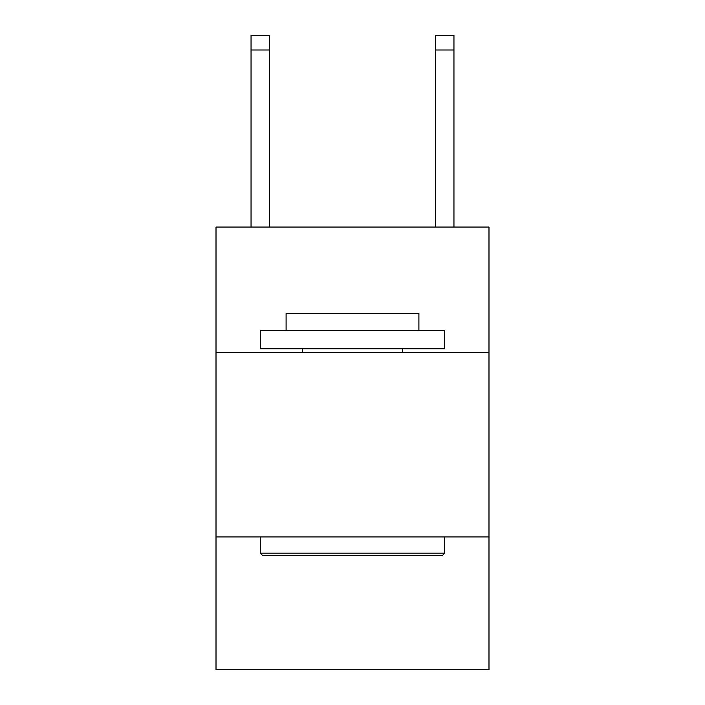 <?xml version="1.0" encoding="UTF-8"?>
<svg xmlns="http://www.w3.org/2000/svg" width="705" height="705" viewBox="0 0 705 705"><rect width="100%" height="100%" fill="white"/><g stroke="black" fill="none" stroke-linecap="round" stroke-linejoin="round"><path stroke-width="1.06" d="M488.988 352.5L488.988 227.072L216.012 227.072L216.012 352.5L488.988 352.5L488.988 669.75L216.012 669.75L216.012 352.5M488.988 536.946L216.012 536.946M262.489 555.39L260.277 553.178L444.723 553.178L442.511 555.39L262.489 555.39M444.723 330.363L444.723 348.808L260.277 348.808L260.277 330.363L444.723 330.363M286.098 330.363L286.098 313.399L418.902 313.399L418.902 330.363M444.723 536.946L444.723 553.178M260.277 536.946L260.277 553.178M402.67 348.808L402.67 352.5M302.33 348.808L302.33 352.5M269.495 227.072L269.495 50.002L251.05 50.002L251.05 35.25L269.495 35.25L269.495 50.002M251.05 227.072L251.05 50.002M453.95 227.072L453.95 35.25L435.505 35.25L435.505 227.072M435.505 50.002L453.95 50.002"/></g></svg>
